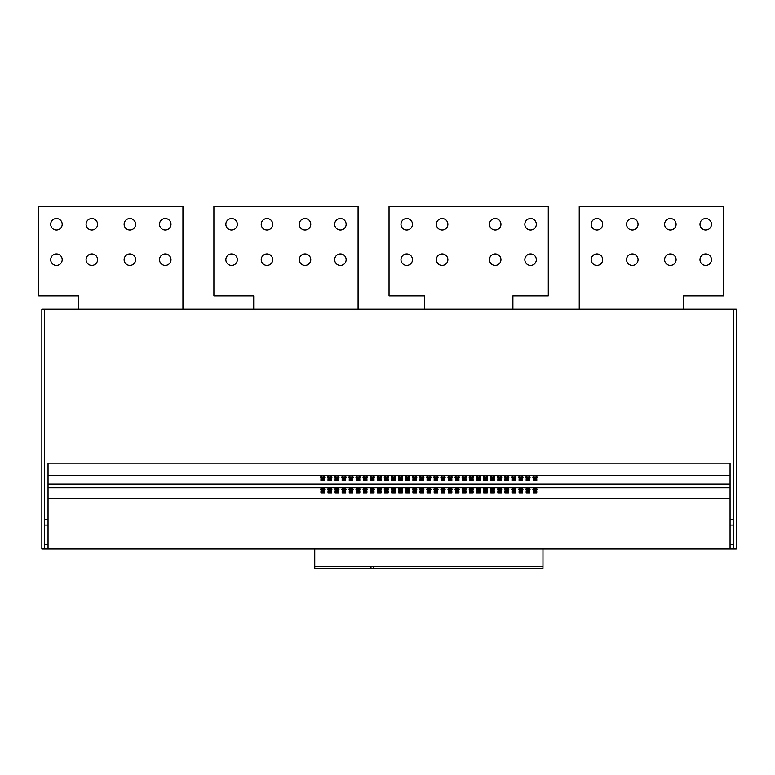 <?xml version="1.0" encoding="UTF-8"?>
<svg xmlns="http://www.w3.org/2000/svg" width="775" height="775" viewBox="0 0 775 775"><rect width="100%" height="100%" fill="white"/><g stroke="black" fill="none" stroke-linecap="round" stroke-linejoin="round"><path stroke-width="1.16" d="M165.249 218.54A5.754 5.754 0 0 0 159.495 224.295A5.754 5.754 0 0 0 165.249 230.039A5.754 5.754 0 0 0 170.994 224.295A5.754 5.754 0 0 0 165.249 218.54M129.861 218.54A5.754 5.754 0 0 0 124.116 224.295A5.754 5.754 0 0 0 129.861 230.039A5.754 5.754 0 0 0 135.615 224.295A5.754 5.754 0 0 0 129.861 218.54M129.861 253.929A5.754 5.754 0 0 0 124.116 259.673A5.754 5.754 0 0 0 129.861 265.428A5.754 5.754 0 0 0 135.615 259.673A5.754 5.754 0 0 0 129.861 253.929M91.828 253.929A5.754 5.754 0 0 0 86.073 259.673A5.754 5.754 0 0 0 91.828 265.428A5.754 5.754 0 0 0 97.573 259.673A5.754 5.754 0 0 0 91.828 253.929M91.828 218.54A5.754 5.754 0 0 0 86.073 224.295A5.754 5.754 0 0 0 91.828 230.039A5.754 5.754 0 0 0 97.573 224.295A5.754 5.754 0 0 0 91.828 218.54M56.439 218.54A5.754 5.754 0 0 0 50.695 224.295A5.754 5.754 0 0 0 56.439 230.039A5.754 5.754 0 0 0 62.194 224.295A5.754 5.754 0 0 0 56.439 218.54M56.439 253.929A5.754 5.754 0 0 0 50.695 259.673A5.754 5.754 0 0 0 56.439 265.428A5.754 5.754 0 0 0 62.194 259.673A5.754 5.754 0 0 0 56.439 253.929M165.249 253.929A5.754 5.754 0 0 0 159.495 259.673A5.754 5.754 0 0 0 165.249 265.428A5.754 5.754 0 0 0 170.994 259.673A5.754 5.754 0 0 0 165.249 253.929M705.734 218.54A5.754 5.754 0 0 0 699.98 224.295A5.754 5.754 0 0 0 705.734 230.039A5.754 5.754 0 0 0 711.479 224.295A5.754 5.754 0 0 0 705.734 218.54M670.346 218.54A5.754 5.754 0 0 0 664.601 224.295A5.754 5.754 0 0 0 670.346 230.039A5.754 5.754 0 0 0 676.1 224.295A5.754 5.754 0 0 0 670.346 218.54M670.346 253.929A5.754 5.754 0 0 0 664.601 259.673A5.754 5.754 0 0 0 670.346 265.428A5.754 5.754 0 0 0 676.1 259.673A5.754 5.754 0 0 0 670.346 253.929M632.313 253.929A5.754 5.754 0 0 0 626.558 259.673A5.754 5.754 0 0 0 632.313 265.428A5.754 5.754 0 0 0 638.058 259.673A5.754 5.754 0 0 0 632.313 253.929M632.313 218.54A5.754 5.754 0 0 0 626.558 224.295A5.754 5.754 0 0 0 632.313 230.039A5.754 5.754 0 0 0 638.058 224.295A5.754 5.754 0 0 0 632.313 218.54M596.924 218.54A5.754 5.754 0 0 0 591.18 224.295A5.754 5.754 0 0 0 596.924 230.039A5.754 5.754 0 0 0 602.679 224.295A5.754 5.754 0 0 0 596.924 218.54M596.924 253.929A5.754 5.754 0 0 0 591.18 259.673A5.754 5.754 0 0 0 596.924 265.428A5.754 5.754 0 0 0 602.679 259.673A5.754 5.754 0 0 0 596.924 253.929M705.734 253.929A5.754 5.754 0 0 0 699.98 259.673A5.754 5.754 0 0 0 705.734 265.428A5.754 5.754 0 0 0 711.479 259.673A5.754 5.754 0 0 0 705.734 253.929M340.399 218.54A5.754 5.754 0 0 0 334.645 224.295A5.754 5.754 0 0 0 340.399 230.039A5.754 5.754 0 0 0 346.144 224.295A5.754 5.754 0 0 0 340.399 218.54M305.011 218.54A5.754 5.754 0 0 0 299.266 224.295A5.754 5.754 0 0 0 305.011 230.039A5.754 5.754 0 0 0 310.765 224.295A5.754 5.754 0 0 0 305.011 218.54M305.011 253.929A5.754 5.754 0 0 0 299.266 259.673A5.754 5.754 0 0 0 305.011 265.428A5.754 5.754 0 0 0 310.765 259.673A5.754 5.754 0 0 0 305.011 253.929M266.978 253.929A5.754 5.754 0 0 0 261.223 259.673A5.754 5.754 0 0 0 266.978 265.428A5.754 5.754 0 0 0 272.722 259.673A5.754 5.754 0 0 0 266.978 253.929M266.978 218.54A5.754 5.754 0 0 0 261.223 224.295A5.754 5.754 0 0 0 266.978 230.039A5.754 5.754 0 0 0 272.722 224.295A5.754 5.754 0 0 0 266.978 218.54M231.589 218.54A5.754 5.754 0 0 0 225.845 224.295A5.754 5.754 0 0 0 231.589 230.039A5.754 5.754 0 0 0 237.344 224.295A5.754 5.754 0 0 0 231.589 218.54M231.589 253.929A5.754 5.754 0 0 0 225.845 259.673A5.754 5.754 0 0 0 231.589 265.428A5.754 5.754 0 0 0 237.344 259.673A5.754 5.754 0 0 0 231.589 253.929M340.399 253.929A5.754 5.754 0 0 0 334.645 259.673A5.754 5.754 0 0 0 340.399 265.428A5.754 5.754 0 0 0 346.144 259.673A5.754 5.754 0 0 0 340.399 253.929M530.584 253.929A5.754 5.754 0 0 0 524.83 259.673A5.754 5.754 0 0 0 530.584 265.428A5.754 5.754 0 0 0 536.329 259.673A5.754 5.754 0 0 0 530.584 253.929M495.196 253.929A5.754 5.754 0 0 0 489.451 259.673A5.754 5.754 0 0 0 495.196 265.428A5.754 5.754 0 0 0 500.95 259.673A5.754 5.754 0 0 0 495.196 253.929M530.584 218.54A5.754 5.754 0 0 0 524.83 224.295A5.754 5.754 0 0 0 530.584 230.039A5.754 5.754 0 0 0 536.329 224.295A5.754 5.754 0 0 0 530.584 218.54M495.196 218.54A5.754 5.754 0 0 0 489.451 224.295A5.754 5.754 0 0 0 495.196 230.039A5.754 5.754 0 0 0 500.95 224.295A5.754 5.754 0 0 0 495.196 218.54M442.128 253.929A5.754 5.754 0 0 0 436.373 259.673A5.754 5.754 0 0 0 442.128 265.428A5.754 5.754 0 0 0 447.873 259.673A5.754 5.754 0 0 0 442.128 253.929M406.739 253.929A5.754 5.754 0 0 0 400.995 259.673A5.754 5.754 0 0 0 406.739 265.428A5.754 5.754 0 0 0 412.494 259.673A5.754 5.754 0 0 0 406.739 253.929M442.128 218.54A5.754 5.754 0 0 0 436.373 224.295A5.754 5.754 0 0 0 442.128 230.039A5.754 5.754 0 0 0 447.873 224.295A5.754 5.754 0 0 0 442.128 218.54M406.739 218.54A5.754 5.754 0 0 0 400.995 224.295A5.754 5.754 0 0 0 406.739 230.039A5.754 5.754 0 0 0 412.494 224.295A5.754 5.754 0 0 0 406.739 218.54M407.621 488.056A2.122 1.366 180 0 0 405.499 489.422A2.122 1.366 180 0 0 407.621 490.778A2.122 1.366 180 0 0 409.752 489.422A2.122 1.366 180 0 0 407.621 488.056M405.78 488.744A2.122 1.366 180 0 0 407.621 489.432A2.122 1.366 180 0 0 409.471 488.744M414.702 488.056A2.122 1.366 180 0 0 412.581 489.422A2.122 1.366 180 0 0 414.702 490.778A2.122 1.366 180 0 0 416.824 489.422A2.122 1.366 180 0 0 414.702 488.056M412.862 488.744A2.122 1.366 180 0 0 414.702 489.432A2.122 1.366 180 0 0 416.543 488.744M393.468 488.056A2.122 1.366 180 0 0 391.346 489.422A2.122 1.366 180 0 0 393.468 490.778A2.122 1.366 180 0 0 395.599 489.422A2.122 1.366 180 0 0 393.468 488.056M391.627 488.744A2.122 1.366 180 0 0 393.468 489.432A2.122 1.366 180 0 0 395.318 488.744M400.549 488.056A2.122 1.366 180 0 0 398.427 489.422A2.122 1.366 180 0 0 400.549 490.778A2.122 1.366 180 0 0 402.671 489.422A2.122 1.366 180 0 0 400.549 488.056M398.708 488.744A2.122 1.366 180 0 0 400.549 489.432A2.122 1.366 180 0 0 402.39 488.744M435.928 488.056A2.122 1.366 180 0 0 433.806 489.422A2.122 1.366 180 0 0 435.928 490.778A2.122 1.366 180 0 0 438.059 489.422A2.122 1.366 180 0 0 435.928 488.056M434.087 488.744A2.122 1.366 180 0 0 435.928 489.432A2.122 1.366 180 0 0 437.778 488.744M443.009 488.056A2.122 1.366 180 0 0 440.888 489.422A2.122 1.366 180 0 0 443.009 490.778A2.122 1.366 180 0 0 445.131 489.422A2.122 1.366 180 0 0 443.009 488.056M441.169 488.744A2.122 1.366 180 0 0 443.009 489.432A2.122 1.366 180 0 0 444.85 488.744M421.774 488.056A2.122 1.366 180 0 0 419.653 489.422A2.122 1.366 180 0 0 421.774 490.778A2.122 1.366 180 0 0 423.906 489.422A2.122 1.366 180 0 0 421.774 488.056M419.934 488.744A2.122 1.366 180 0 0 421.774 489.432A2.122 1.366 180 0 0 423.625 488.744M428.856 488.056A2.122 1.366 180 0 0 426.734 489.422A2.122 1.366 180 0 0 428.856 490.778A2.122 1.366 180 0 0 430.978 489.422A2.122 1.366 180 0 0 428.856 488.056M427.015 488.744A2.122 1.366 180 0 0 428.856 489.432A2.122 1.366 180 0 0 430.697 488.744M351.007 488.056A2.122 1.366 180 0 0 348.886 489.422A2.122 1.366 180 0 0 351.007 490.778A2.122 1.366 180 0 0 353.138 489.422A2.122 1.366 180 0 0 351.007 488.056M349.167 488.744A2.122 1.366 180 0 0 351.007 489.432A2.122 1.366 180 0 0 352.858 488.744M358.089 488.056A2.122 1.366 180 0 0 355.967 489.422A2.122 1.366 180 0 0 358.089 490.778A2.122 1.366 180 0 0 360.21 489.422A2.122 1.366 180 0 0 358.089 488.056M356.248 488.744A2.122 1.366 180 0 0 358.089 489.432A2.122 1.366 180 0 0 359.929 488.744M336.854 488.056A2.122 1.366 180 0 0 334.732 489.422A2.122 1.366 180 0 0 336.854 490.778A2.122 1.366 180 0 0 338.985 489.422A2.122 1.366 180 0 0 336.854 488.056M335.013 488.744A2.122 1.366 180 0 0 336.854 489.432A2.122 1.366 180 0 0 338.704 488.744M343.935 488.056A2.122 1.366 180 0 0 341.814 489.422A2.122 1.366 180 0 0 343.935 490.778A2.122 1.366 180 0 0 346.057 489.422A2.122 1.366 180 0 0 343.935 488.056M342.095 488.744A2.122 1.366 180 0 0 343.935 489.432A2.122 1.366 180 0 0 345.776 488.744M379.314 488.056A2.122 1.366 180 0 0 377.192 489.422A2.122 1.366 180 0 0 379.314 490.778A2.122 1.366 180 0 0 381.445 489.422A2.122 1.366 180 0 0 379.314 488.056M377.473 488.744A2.122 1.366 180 0 0 379.314 489.432A2.122 1.366 180 0 0 381.164 488.744M386.396 488.056A2.122 1.366 180 0 0 384.274 489.422A2.122 1.366 180 0 0 386.396 490.778A2.122 1.366 180 0 0 388.517 489.422A2.122 1.366 180 0 0 386.396 488.056M384.555 488.744A2.122 1.366 180 0 0 386.396 489.432A2.122 1.366 180 0 0 388.236 488.744M365.161 488.056A2.122 1.366 180 0 0 363.039 489.422A2.122 1.366 180 0 0 365.161 490.778A2.122 1.366 180 0 0 367.292 489.422A2.122 1.366 180 0 0 365.161 488.056M363.32 488.744A2.122 1.366 180 0 0 365.161 489.432A2.122 1.366 180 0 0 367.011 488.744M372.242 488.056A2.122 1.366 180 0 0 370.121 489.422A2.122 1.366 180 0 0 372.242 490.778A2.122 1.366 180 0 0 374.364 489.422A2.122 1.366 180 0 0 372.242 488.056M370.402 488.744A2.122 1.366 180 0 0 372.242 489.432A2.122 1.366 180 0 0 374.083 488.744M520.848 488.056A2.122 1.366 180 0 0 518.727 489.422A2.122 1.366 180 0 0 520.848 490.778A2.122 1.366 180 0 0 522.98 489.422A2.122 1.366 180 0 0 520.848 488.056M519.008 488.744A2.122 1.366 180 0 0 520.848 489.432A2.122 1.366 180 0 0 522.699 488.744M527.93 488.056A2.122 1.366 180 0 0 525.808 489.422A2.122 1.366 180 0 0 527.93 490.778A2.122 1.366 180 0 0 530.052 489.422A2.122 1.366 180 0 0 527.93 488.056M526.089 488.744A2.122 1.366 180 0 0 527.93 489.432A2.122 1.366 180 0 0 529.771 488.744M506.695 488.056A2.122 1.366 180 0 0 504.573 489.422A2.122 1.366 180 0 0 506.695 490.778A2.122 1.366 180 0 0 508.826 489.422A2.122 1.366 180 0 0 506.695 488.056M504.854 488.744A2.122 1.366 180 0 0 506.695 489.432A2.122 1.366 180 0 0 508.545 488.744M513.777 488.056A2.122 1.366 180 0 0 511.655 489.422A2.122 1.366 180 0 0 513.777 490.778A2.122 1.366 180 0 0 515.898 489.422A2.122 1.366 180 0 0 513.777 488.056M511.936 488.744A2.122 1.366 180 0 0 513.777 489.432A2.122 1.366 180 0 0 515.617 488.744M535.002 488.056A2.122 1.366 180 0 0 532.88 489.422A2.122 1.366 180 0 0 535.002 490.778A2.122 1.366 180 0 0 537.133 489.422A2.122 1.366 180 0 0 535.002 488.056M533.161 488.744A2.122 1.366 180 0 0 535.002 489.432A2.122 1.366 180 0 0 536.852 488.744M464.235 488.056A2.122 1.366 180 0 0 462.113 489.422A2.122 1.366 180 0 0 464.235 490.778A2.122 1.366 180 0 0 466.366 489.422A2.122 1.366 180 0 0 464.235 488.056M462.394 488.744A2.122 1.366 180 0 0 464.235 489.432A2.122 1.366 180 0 0 466.085 488.744M471.316 488.056A2.122 1.366 180 0 0 469.195 489.422A2.122 1.366 180 0 0 471.316 490.778A2.122 1.366 180 0 0 473.438 489.422A2.122 1.366 180 0 0 471.316 488.056M469.476 488.744A2.122 1.366 180 0 0 471.316 489.432A2.122 1.366 180 0 0 473.157 488.744M450.081 488.056A2.122 1.366 180 0 0 447.96 489.422A2.122 1.366 180 0 0 450.081 490.778A2.122 1.366 180 0 0 452.213 489.422A2.122 1.366 180 0 0 450.081 488.056M448.241 488.744A2.122 1.366 180 0 0 450.081 489.432A2.122 1.366 180 0 0 451.932 488.744M457.163 488.056A2.122 1.366 180 0 0 455.041 489.422A2.122 1.366 180 0 0 457.163 490.778A2.122 1.366 180 0 0 459.284 489.422A2.122 1.366 180 0 0 457.163 488.056M455.322 488.744A2.122 1.366 180 0 0 457.163 489.432A2.122 1.366 180 0 0 459.003 488.744M492.542 488.056A2.122 1.366 180 0 0 490.42 489.422A2.122 1.366 180 0 0 492.542 490.778A2.122 1.366 180 0 0 494.673 489.422A2.122 1.366 180 0 0 492.542 488.056M490.701 488.744A2.122 1.366 180 0 0 492.542 489.432A2.122 1.366 180 0 0 494.392 488.744M499.623 488.056A2.122 1.366 180 0 0 497.502 489.422A2.122 1.366 180 0 0 499.623 490.778A2.122 1.366 180 0 0 501.745 489.422A2.122 1.366 180 0 0 499.623 488.056M497.783 488.744A2.122 1.366 180 0 0 499.623 489.432A2.122 1.366 180 0 0 501.464 488.744M478.388 488.056A2.122 1.366 180 0 0 476.267 489.422A2.122 1.366 180 0 0 478.388 490.778A2.122 1.366 180 0 0 480.519 489.422A2.122 1.366 180 0 0 478.388 488.056M476.548 488.744A2.122 1.366 180 0 0 478.388 489.432A2.122 1.366 180 0 0 480.238 488.744M485.47 488.056A2.122 1.366 180 0 0 483.348 489.422A2.122 1.366 180 0 0 485.47 490.778A2.122 1.366 180 0 0 487.591 489.422A2.122 1.366 180 0 0 485.47 488.056M483.629 488.744A2.122 1.366 180 0 0 485.47 489.432A2.122 1.366 180 0 0 487.31 488.744M329.782 488.056A2.122 1.366 180 0 0 327.66 489.422A2.122 1.366 180 0 0 329.782 490.778A2.122 1.366 180 0 0 331.903 489.422A2.122 1.366 180 0 0 329.782 488.056M327.941 488.744A2.122 1.366 180 0 0 329.782 489.432A2.122 1.366 180 0 0 331.623 488.744M329.782 476.082A2.122 1.366 180 0 0 327.66 477.448A2.122 1.366 180 0 0 329.782 478.814A2.122 1.366 180 0 0 331.903 477.448A2.122 1.366 180 0 0 329.782 476.082M327.941 476.77A2.122 1.366 180 0 0 329.782 477.458A2.122 1.366 180 0 0 331.623 476.77M322.7 488.056A2.122 1.366 180 0 0 320.579 489.422A2.122 1.366 180 0 0 322.7 490.778A2.122 1.366 180 0 0 324.832 489.422A2.122 1.366 180 0 0 322.7 488.056M320.86 488.744A2.122 1.366 180 0 0 322.7 489.432A2.122 1.366 180 0 0 324.551 488.744M322.7 476.082A2.122 1.366 180 0 0 320.579 477.448A2.122 1.366 180 0 0 322.7 478.814A2.122 1.366 180 0 0 324.832 477.448A2.122 1.366 180 0 0 322.7 476.082M320.86 476.77A2.122 1.366 180 0 0 322.7 477.458A2.122 1.366 180 0 0 324.551 476.77M336.854 476.082A2.122 1.366 180 0 0 334.732 477.448A2.122 1.366 180 0 0 336.854 478.814A2.122 1.366 180 0 0 338.985 477.448A2.122 1.366 180 0 0 336.854 476.082M335.013 476.77A2.122 1.366 180 0 0 336.854 477.458A2.122 1.366 180 0 0 338.704 476.77M343.935 476.082A2.122 1.366 180 0 0 341.814 477.448A2.122 1.366 180 0 0 343.935 478.814A2.122 1.366 180 0 0 346.057 477.448A2.122 1.366 180 0 0 343.935 476.082M342.095 476.77A2.122 1.366 180 0 0 343.935 477.458A2.122 1.366 180 0 0 345.776 476.77M351.007 476.082A2.122 1.366 180 0 0 348.886 477.448A2.122 1.366 180 0 0 351.007 478.814A2.122 1.366 180 0 0 353.138 477.448A2.122 1.366 180 0 0 351.007 476.082M349.167 476.77A2.122 1.366 180 0 0 351.007 477.458A2.122 1.366 180 0 0 352.858 476.77M358.089 476.082A2.122 1.366 180 0 0 355.967 477.448A2.122 1.366 180 0 0 358.089 478.814A2.122 1.366 180 0 0 360.21 477.448A2.122 1.366 180 0 0 358.089 476.082M356.248 476.77A2.122 1.366 180 0 0 358.089 477.458A2.122 1.366 180 0 0 359.929 476.77M365.161 476.082A2.122 1.366 180 0 0 363.039 477.448A2.122 1.366 180 0 0 365.161 478.814A2.122 1.366 180 0 0 367.292 477.448A2.122 1.366 180 0 0 365.161 476.082M363.32 476.77A2.122 1.366 180 0 0 365.161 477.458A2.122 1.366 180 0 0 367.011 476.77M372.242 476.082A2.122 1.366 180 0 0 370.121 477.448A2.122 1.366 180 0 0 372.242 478.814A2.122 1.366 180 0 0 374.364 477.448A2.122 1.366 180 0 0 372.242 476.082M370.402 476.77A2.122 1.366 180 0 0 372.242 477.458A2.122 1.366 180 0 0 374.083 476.77M379.314 476.082A2.122 1.366 180 0 0 377.192 477.448A2.122 1.366 180 0 0 379.314 478.814A2.122 1.366 180 0 0 381.445 477.448A2.122 1.366 180 0 0 379.314 476.082M377.473 476.77A2.122 1.366 180 0 0 379.314 477.458A2.122 1.366 180 0 0 381.164 476.77M386.396 476.082A2.122 1.366 180 0 0 384.274 477.448A2.122 1.366 180 0 0 386.396 478.814A2.122 1.366 180 0 0 388.517 477.448A2.122 1.366 180 0 0 386.396 476.082M384.555 476.77A2.122 1.366 180 0 0 386.396 477.458A2.122 1.366 180 0 0 388.236 476.77M393.468 476.082A2.122 1.366 180 0 0 391.346 477.448A2.122 1.366 180 0 0 393.468 478.814A2.122 1.366 180 0 0 395.599 477.448A2.122 1.366 180 0 0 393.468 476.082M391.627 476.77A2.122 1.366 180 0 0 393.468 477.458A2.122 1.366 180 0 0 395.318 476.77M400.549 476.082A2.122 1.366 180 0 0 398.427 477.448A2.122 1.366 180 0 0 400.549 478.814A2.122 1.366 180 0 0 402.671 477.448A2.122 1.366 180 0 0 400.549 476.082M398.708 476.77A2.122 1.366 180 0 0 400.549 477.458A2.122 1.366 180 0 0 402.39 476.77M407.621 476.082A2.122 1.366 180 0 0 405.499 477.448A2.122 1.366 180 0 0 407.621 478.814A2.122 1.366 180 0 0 409.752 477.448A2.122 1.366 180 0 0 407.621 476.082M405.78 476.77A2.122 1.366 180 0 0 407.621 477.458A2.122 1.366 180 0 0 409.471 476.77M414.702 476.082A2.122 1.366 180 0 0 412.581 477.448A2.122 1.366 180 0 0 414.702 478.814A2.122 1.366 180 0 0 416.824 477.448A2.122 1.366 180 0 0 414.702 476.082M412.862 476.77A2.122 1.366 180 0 0 414.702 477.458A2.122 1.366 180 0 0 416.543 476.77M421.774 476.082A2.122 1.366 180 0 0 419.653 477.448A2.122 1.366 180 0 0 421.774 478.814A2.122 1.366 180 0 0 423.906 477.448A2.122 1.366 180 0 0 421.774 476.082M419.934 476.77A2.122 1.366 180 0 0 421.774 477.458A2.122 1.366 180 0 0 423.625 476.77M428.856 476.082A2.122 1.366 180 0 0 426.734 477.448A2.122 1.366 180 0 0 428.856 478.814A2.122 1.366 180 0 0 430.978 477.448A2.122 1.366 180 0 0 428.856 476.082M427.015 476.77A2.122 1.366 180 0 0 428.856 477.458A2.122 1.366 180 0 0 430.697 476.77M435.928 476.082A2.122 1.366 180 0 0 433.806 477.448A2.122 1.366 180 0 0 435.928 478.814A2.122 1.366 180 0 0 438.059 477.448A2.122 1.366 180 0 0 435.928 476.082M434.087 476.77A2.122 1.366 180 0 0 435.928 477.458A2.122 1.366 180 0 0 437.778 476.77M443.009 476.082A2.122 1.366 180 0 0 440.888 477.448A2.122 1.366 180 0 0 443.009 478.814A2.122 1.366 180 0 0 445.131 477.448A2.122 1.366 180 0 0 443.009 476.082M441.169 476.77A2.122 1.366 180 0 0 443.009 477.458A2.122 1.366 180 0 0 444.85 476.77M450.081 476.082A2.122 1.366 180 0 0 447.96 477.448A2.122 1.366 180 0 0 450.081 478.814A2.122 1.366 180 0 0 452.213 477.448A2.122 1.366 180 0 0 450.081 476.082M448.241 476.77A2.122 1.366 180 0 0 450.081 477.458A2.122 1.366 180 0 0 451.932 476.77M457.163 476.082A2.122 1.366 180 0 0 455.041 477.448A2.122 1.366 180 0 0 457.163 478.814A2.122 1.366 180 0 0 459.284 477.448A2.122 1.366 180 0 0 457.163 476.082M455.322 476.77A2.122 1.366 180 0 0 457.163 477.458A2.122 1.366 180 0 0 459.003 476.77M464.235 476.082A2.122 1.366 180 0 0 462.113 477.448A2.122 1.366 180 0 0 464.235 478.814A2.122 1.366 180 0 0 466.366 477.448A2.122 1.366 180 0 0 464.235 476.082M462.394 476.77A2.122 1.366 180 0 0 464.235 477.458A2.122 1.366 180 0 0 466.085 476.77M471.316 476.082A2.122 1.366 180 0 0 469.195 477.448A2.122 1.366 180 0 0 471.316 478.814A2.122 1.366 180 0 0 473.438 477.448A2.122 1.366 180 0 0 471.316 476.082M469.476 476.77A2.122 1.366 180 0 0 471.316 477.458A2.122 1.366 180 0 0 473.157 476.77M478.388 476.082A2.122 1.366 180 0 0 476.267 477.448A2.122 1.366 180 0 0 478.388 478.814A2.122 1.366 180 0 0 480.519 477.448A2.122 1.366 180 0 0 478.388 476.082M476.548 476.77A2.122 1.366 180 0 0 478.388 477.458A2.122 1.366 180 0 0 480.238 476.77M485.47 476.082A2.122 1.366 180 0 0 483.348 477.448A2.122 1.366 180 0 0 485.47 478.814A2.122 1.366 180 0 0 487.591 477.448A2.122 1.366 180 0 0 485.47 476.082M483.629 476.77A2.122 1.366 180 0 0 485.47 477.458A2.122 1.366 180 0 0 487.31 476.77M492.542 476.082A2.122 1.366 180 0 0 490.42 477.448A2.122 1.366 180 0 0 492.542 478.814A2.122 1.366 180 0 0 494.673 477.448A2.122 1.366 180 0 0 492.542 476.082M490.701 476.77A2.122 1.366 180 0 0 492.542 477.458A2.122 1.366 180 0 0 494.392 476.77M499.623 476.082A2.122 1.366 180 0 0 497.502 477.448A2.122 1.366 180 0 0 499.623 478.814A2.122 1.366 180 0 0 501.745 477.448A2.122 1.366 180 0 0 499.623 476.082M497.783 476.77A2.122 1.366 180 0 0 499.623 477.458A2.122 1.366 180 0 0 501.464 476.77M506.695 476.082A2.122 1.366 180 0 0 504.573 477.448A2.122 1.366 180 0 0 506.695 478.814A2.122 1.366 180 0 0 508.826 477.448A2.122 1.366 180 0 0 506.695 476.082M504.854 476.77A2.122 1.366 180 0 0 506.695 477.458A2.122 1.366 180 0 0 508.545 476.77M513.777 476.082A2.122 1.366 180 0 0 511.655 477.448A2.122 1.366 180 0 0 513.777 478.814A2.122 1.366 180 0 0 515.898 477.448A2.122 1.366 180 0 0 513.777 476.082M511.936 476.77A2.122 1.366 180 0 0 513.777 477.458A2.122 1.366 180 0 0 515.617 476.77M520.848 476.082A2.122 1.366 180 0 0 518.727 477.448A2.122 1.366 180 0 0 520.848 478.814A2.122 1.366 180 0 0 522.98 477.448A2.122 1.366 180 0 0 520.848 476.082M519.008 476.77A2.122 1.366 180 0 0 520.848 477.458A2.122 1.366 180 0 0 522.699 476.77M527.93 476.082A2.122 1.366 180 0 0 525.808 477.448A2.122 1.366 180 0 0 527.93 478.814A2.122 1.366 180 0 0 530.052 477.448A2.122 1.366 180 0 0 527.93 476.082M526.089 476.77A2.122 1.366 180 0 0 527.93 477.458A2.122 1.366 180 0 0 529.771 476.77M535.002 476.082A2.122 1.366 180 0 0 532.88 477.448A2.122 1.366 180 0 0 535.002 478.814A2.122 1.366 180 0 0 537.133 477.448A2.122 1.366 180 0 0 535.002 476.082M533.161 476.77A2.122 1.366 180 0 0 535.002 477.458A2.122 1.366 180 0 0 536.852 476.77M733.596 548.942L730.06 548.942L730.06 544.515L733.596 544.515L733.596 548.942L736.25 548.942L736.25 309.215L41.85 309.215L41.85 548.942L44.504 548.942L44.504 544.515L48.04 544.515L48.04 548.942L44.504 548.942M370.993 566.632L370.973 568.395L542.936 568.395L542.965 566.632L314.747 566.632L314.747 548.942M48.04 548.942L730.06 548.942M536.775 480.858L536.775 479.153L533.239 479.153L533.239 480.858L536.775 480.858M533.239 479.153L536.775 479.153M529.703 480.858L529.703 479.153L526.157 479.153L526.157 480.858L529.703 480.858M526.157 479.153L529.703 479.153M522.621 480.858L522.621 479.153L519.085 479.153L519.085 480.858L522.621 480.858M519.085 479.153L522.621 479.153M515.549 480.858L515.549 479.153L512.004 479.153L512.004 480.858L515.549 480.858M512.004 479.153L515.549 479.153M508.468 480.858L508.468 479.153L504.932 479.153L504.932 480.858L508.468 480.858M504.932 479.153L508.468 479.153M501.386 480.858L501.386 479.153L497.85 479.153L497.85 480.858L501.386 480.858M497.85 479.153L501.386 479.153M494.314 480.858L494.314 479.153L490.778 479.153L490.778 480.858L494.314 480.858M490.778 479.153L494.314 479.153M487.233 480.858L487.233 479.153L483.697 479.153L483.697 480.858L487.233 480.858M483.697 479.153L487.233 479.153M480.161 480.858L480.161 479.153L476.625 479.153L476.625 480.858L480.161 480.858M476.625 479.153L480.161 479.153M473.079 480.858L473.079 479.153L469.543 479.153L469.543 480.858L473.079 480.858M469.543 479.153L473.079 479.153M466.007 480.858L466.007 479.153L462.472 479.153L462.472 480.858L466.007 480.858M462.472 479.153L466.007 479.153M458.926 480.858L458.926 479.153L455.39 479.153L455.39 480.858L458.926 480.858M455.39 479.153L458.926 479.153M451.854 480.858L451.854 479.153L448.318 479.153L448.318 480.858L451.854 480.858M448.318 479.153L451.854 479.153M444.772 480.858L444.772 479.153L441.237 479.153L441.237 480.858L444.772 480.858M441.237 479.153L444.772 479.153M437.701 480.858L437.701 479.153L434.165 479.153L434.165 480.858L437.701 480.858M434.165 479.153L437.701 479.153M430.619 480.858L430.619 479.153L427.083 479.153L427.083 480.858L430.619 480.858M427.083 479.153L430.619 479.153M423.547 480.858L423.547 479.153L420.011 479.153L420.011 480.858L423.547 480.858M420.011 479.153L423.547 479.153M416.466 480.858L416.466 479.153L412.93 479.153L412.93 480.858L416.466 480.858M412.93 479.153L416.466 479.153M409.394 480.858L409.394 479.153L405.858 479.153L405.858 480.858L409.394 480.858M405.858 479.153L409.394 479.153M402.312 480.858L402.312 479.153L398.776 479.153L398.776 480.858L402.312 480.858M398.776 479.153L402.312 479.153M395.24 480.858L395.24 479.153L391.704 479.153L391.704 480.858L395.24 480.858M391.704 479.153L395.24 479.153M388.159 480.858L388.159 479.153L384.623 479.153L384.623 480.858L388.159 480.858M384.623 479.153L388.159 479.153M381.087 480.858L381.087 479.153L377.551 479.153L377.551 480.858L381.087 480.858M377.551 479.153L381.087 479.153M374.005 480.858L374.005 479.153L370.469 479.153L370.469 480.858L374.005 480.858M370.469 479.153L374.005 479.153M366.933 480.858L366.933 479.153L363.397 479.153L363.397 480.858L366.933 480.858M363.397 479.153L366.933 479.153M359.852 480.858L359.852 479.153L356.316 479.153L356.316 480.858L359.852 480.858M356.316 479.153L359.852 479.153M352.78 480.858L352.78 479.153L349.244 479.153L349.244 480.858L352.78 480.858M349.244 479.153L352.78 479.153M345.698 480.858L345.698 479.153L342.162 479.153L342.162 480.858L345.698 480.858M342.162 479.153L345.698 479.153M338.627 480.858L338.627 479.153L335.091 479.153L335.091 480.858L338.627 480.858M335.091 479.153L338.627 479.153M730.06 525.053L730.06 519.744L733.596 519.744L733.596 525.053L730.06 525.053L730.06 544.515M733.596 544.515L733.596 525.053M44.504 309.215L44.504 544.515M733.596 309.215L733.596 519.744M730.06 519.744L730.06 463.13L48.04 463.13L48.04 519.744L44.504 519.744M44.504 525.053L48.04 525.053L48.04 519.744M48.04 544.515L48.04 525.053M48.04 498.519L730.06 498.519M398.776 491.127L398.776 492.832L402.312 492.832L402.312 491.127L398.776 491.127L402.312 491.127M405.858 491.127L405.858 492.832L409.394 492.832L409.394 491.127L405.858 491.127L409.394 491.127M384.623 491.127L384.623 492.832L388.159 492.832L388.159 491.127L384.623 491.127L388.159 491.127M391.704 491.127L391.704 492.832L395.24 492.832L395.24 491.127L391.704 491.127L395.24 491.127M427.083 491.127L427.083 492.832L430.619 492.832L430.619 491.127L427.083 491.127L430.619 491.127M434.165 491.127L434.165 492.832L437.701 492.832L437.701 491.127L434.165 491.127L437.701 491.127M412.93 491.127L412.93 492.832L416.466 492.832L416.466 491.127L412.93 491.127L416.466 491.127M420.011 491.127L420.011 492.832L423.547 492.832L423.547 491.127L420.011 491.127L423.547 491.127M342.162 491.127L342.162 492.832L345.698 492.832L345.698 491.127L342.162 491.127L345.698 491.127M349.244 491.127L349.244 492.832L352.78 492.832L352.78 491.127L349.244 491.127L352.78 491.127M328.009 491.127L328.009 492.832L331.545 492.832L331.545 491.127L328.009 491.127L331.545 491.127M335.091 491.127L335.091 492.832L338.627 492.832L338.627 491.127L335.091 491.127L338.627 491.127M370.469 491.127L370.469 492.832L374.005 492.832L374.005 491.127L370.469 491.127L374.005 491.127M377.551 491.127L377.551 492.832L381.087 492.832L381.087 491.127L377.551 491.127L381.087 491.127M356.316 491.127L356.316 492.832L359.852 492.832L359.852 491.127L356.316 491.127L359.852 491.127M363.397 491.127L363.397 492.832L366.933 492.832L366.933 491.127L363.397 491.127L366.933 491.127M512.004 491.127L512.004 492.832L515.549 492.832L515.549 491.127L512.004 491.127L515.549 491.127M519.085 491.127L519.085 492.832L522.621 492.832L522.621 491.127L519.085 491.127L522.621 491.127M497.85 491.127L497.85 492.832L501.386 492.832L501.386 491.127L497.85 491.127L501.386 491.127M504.932 491.127L504.932 492.832L508.468 492.832L508.468 491.127L504.932 491.127L508.468 491.127M533.239 491.127L533.239 492.832L536.775 492.832L536.775 491.127L533.239 491.127L536.775 491.127M526.157 491.127L526.157 492.832L529.703 492.832L529.703 491.127L526.157 491.127L529.703 491.127M455.39 491.127L455.39 492.832L458.926 492.832L458.926 491.127L455.39 491.127L458.926 491.127M462.472 491.127L462.472 492.832L466.007 492.832L466.007 491.127L462.472 491.127L466.007 491.127M441.237 491.127L441.237 492.832L444.772 492.832L444.772 491.127L441.237 491.127L444.772 491.127M448.318 491.127L448.318 492.832L451.854 492.832L451.854 491.127L448.318 491.127L451.854 491.127M483.697 491.127L483.697 492.832L487.233 492.832L487.233 491.127L483.697 491.127L487.233 491.127M490.778 491.127L490.778 492.832L494.314 492.832L494.314 491.127L490.778 491.127L494.314 491.127M469.543 491.127L469.543 492.832L473.079 492.832L473.079 491.127L469.543 491.127L473.079 491.127M476.625 491.127L476.625 492.832L480.161 492.832L480.161 491.127L476.625 491.127L480.161 491.127M320.937 491.127L320.937 492.832L324.473 492.832L324.473 491.127L320.937 491.127L324.473 491.127M48.04 487.717L730.06 487.717M48.04 483.988L730.06 483.988M328.009 479.153L328.009 480.858L331.545 480.858L331.545 479.153L328.009 479.153L331.545 479.153M320.937 479.153L320.937 480.858L324.473 480.858L324.473 479.153L320.937 479.153L324.473 479.153M48.04 475.743L730.06 475.743M542.965 566.632L542.965 548.942M370.973 568.395L314.776 568.395L314.747 566.632M373.589 568.395L373.54 566.632M512.895 309.215L512.895 295.943L548.274 295.943L548.274 206.605L389.05 206.605L389.05 295.943L424.429 295.943L424.429 309.215M358.089 309.215L358.089 206.605L213.9 206.605L213.9 295.943L253.706 295.943L253.706 309.215M579.235 309.215L579.235 206.605L723.424 206.605L723.424 295.943L683.618 295.943L683.618 309.215M78.556 309.215L78.556 295.943L38.75 295.943L38.75 206.605L182.939 206.605L182.939 309.215"/></g></svg>

